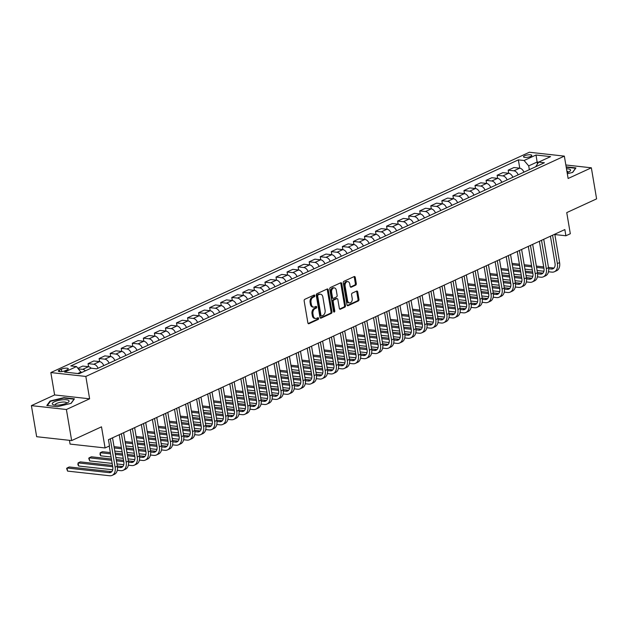 <?xml version="1.0" encoding="UTF-8"?>
<svg xmlns="http://www.w3.org/2000/svg" width="628" height="628" viewBox="0 0 628 628"><rect width="100%" height="100%" fill="white"/><g stroke="black" fill="none" stroke-linecap="round" stroke-linejoin="round"><path stroke-width="0.94" d="M314.801 295.631A0.903 0.62 96.3 0 0 314.047 295.058L304.823 299.305A1.287 0.887 96.3 0 0 304.156 300.922L307.869 322.878A1.287 0.887 96.3 0 0 308.599 323.758A1.287 0.887 96.3 0 0 308.945 323.703L318.168 319.456A0.903 0.62 96.3 0 0 317.886 317.744L316.693 318.294A4.121 2.834 96.3 0 1 315.578 318.482A4.121 2.834 96.3 0 1 313.254 315.672L312.94 313.843A4.121 2.834 96.3 0 1 315.06 308.654L316.253 308.105A0.903 0.62 96.3 0 0 315.963 306.401L314.769 306.951A4.121 2.834 96.3 0 1 313.655 307.139A4.121 2.834 96.3 0 1 311.331 304.329L311.025 302.492A4.121 2.834 96.3 0 1 313.144 297.311L314.338 296.761A0.903 0.62 96.3 0 0 314.801 295.631M313.655 307.139L312.713 307.037A4.121 2.834 96.3 0 1 310.389 304.219L310.075 302.39A4.121 2.834 96.3 0 1 312.195 297.209L313.388 296.659A0.903 0.62 96.3 0 0 313.741 295.199M308.16 323.522L317.226 319.346A0.903 0.62 96.3 0 0 317.572 317.886M315.578 318.482L314.628 318.38A4.121 2.834 96.3 0 1 312.304 315.562L311.998 313.733A4.121 2.834 96.3 0 1 314.11 308.552L315.311 308.003A0.903 0.62 96.3 0 0 315.656 306.543M524.631 155.768A4.2 1.162 -9.6 0 0 523.524 156.804A4.2 1.162 -9.6 0 0 526.233 157.432A4.2 1.162 -9.6 0 0 530.691 156.435A4.2 1.162 -9.6 0 0 531.798 155.406A4.2 1.162 -9.6 0 0 529.09 154.771A4.2 1.162 -9.6 0 0 524.631 155.768M355.629 285.175A1.287 0.887 96.3 0 0 356.296 283.558L355.252 277.395A1.287 0.887 96.3 0 0 354.53 276.516A1.287 0.887 96.3 0 0 354.176 276.579L343.932 281.297A1.287 0.887 96.3 0 0 343.273 282.914L346.986 304.87A1.287 0.887 96.3 0 0 347.708 305.75A1.287 0.887 96.3 0 0 348.061 305.687L358.305 300.977A1.287 0.887 96.3 0 0 358.965 299.352L357.709 291.91A1.287 0.887 96.3 0 0 356.979 291.031A1.287 0.887 96.3 0 0 356.633 291.094L352.245 293.111A1.287 0.887 96.3 0 0 351.586 294.728L352.214 298.418A3.446 2.371 96.3 0 1 349.513 302.916A3.446 2.371 96.3 0 1 347.567 300.561L345.117 286.109A3.446 2.371 96.3 0 1 347.826 281.611A3.446 2.371 96.3 0 1 349.765 283.966L350.173 286.376A1.287 0.887 96.3 0 0 350.903 287.255A1.287 0.887 96.3 0 0 351.248 287.192L355.629 285.175L354.687 285.073A1.287 0.887 96.3 0 0 355.346 283.456L354.31 277.293A1.287 0.887 96.3 0 0 354.019 276.65M66.395 409.503L89.616 398.811L54.62 394.941L31.4 405.633L66.395 409.503L71.655 440.573L101.501 426.828L105.08 447.952L109.5 445.919L108.448 439.702L564.847 229.565L565.899 235.775L570.318 233.742L566.746 212.609L596.6 198.872L591.348 167.802L565.844 164.976M89.616 398.811L85.832 376.447L564.344 156.121L568.128 178.493L591.348 167.802M328.248 289.83A1.287 0.887 96.3 0 0 327.526 288.951A1.287 0.887 96.3 0 0 327.18 289.006L316.936 293.723A1.287 0.887 96.3 0 0 316.269 295.348L319.982 317.305A1.287 0.887 96.3 0 0 320.712 318.184A1.287 0.887 96.3 0 0 321.057 318.121L331.301 313.403A1.287 0.887 96.3 0 0 331.969 311.786L328.248 289.83L327.306 289.728A1.287 0.887 96.3 0 0 327.015 289.084M330.43 287.514L340.674 282.796A1.287 0.887 96.3 0 1 341.028 282.733A1.287 0.887 96.3 0 1 341.75 283.613L345.463 305.569A1.287 0.887 96.3 0 1 344.803 307.186L340.423 309.212A1.287 0.887 96.3 0 1 340.07 309.266A1.287 0.887 96.3 0 1 339.348 308.387L337.84 299.485A1.287 0.887 96.3 0 0 337.11 298.606A1.287 0.887 96.3 0 0 336.765 298.661L333.853 300.003A1.287 0.887 96.3 0 0 333.193 301.621L334.763 310.891A0.903 0.62 96.3 0 1 333.546 311.449L329.771 289.131A1.287 0.887 96.3 0 1 330.43 287.514M71.655 440.573L36.652 436.703L31.4 405.633M65.265 370.685L67.204 369.79A4.066 1.13 -9.6 0 0 68.287 368.785A4.066 1.13 -9.6 0 0 65.657 368.173A4.066 1.13 -9.6 0 0 61.34 369.138L59.393 370.033A4.066 1.13 -9.6 0 0 58.318 371.038A4.066 1.13 -9.6 0 0 60.94 371.65A4.066 1.13 -9.6 0 0 65.265 370.685M85.832 376.447L50.837 372.569L529.349 152.251L564.344 156.121M519.764 168.186L518.359 159.873L70.807 365.943L76.53 366.579L64.59 372.074L79.152 373.684L91.091 368.189L96.814 368.824L544.374 162.754L538.651 162.118L535.715 166.734M518.359 159.873L524.082 160.509L536.022 155.006L550.591 156.623L538.651 162.118M69.441 440.33L70.077 444.082L105.08 447.952M54.62 394.941L50.837 372.569M554.846 234.55L565.899 235.775M76.53 366.579L81.279 372.71M81.153 371.964L77.754 373.527M537.442 163.987L537.113 162.024L528.705 165.894L529.349 169.67M538.604 162.189L537.113 162.024L536.022 155.006M78.508 368.887L82.715 369.35A5.252 3.517 65.3 0 1 85.384 370.818M91.154 368.196A5.252 3.517 65.3 0 0 88.47 366.705L82.747 366.069L77.982 368.267M88.572 366.721L88.053 363.628L93.776 364.264A5.252 3.517 65.3 0 1 98.023 368.267M103.769 365.622A5.252 3.517 65.3 0 0 99.522 361.61L93.8 360.982L88.053 363.628M99.632 361.626L99.106 358.533L104.829 359.169A5.252 3.517 65.3 0 1 109.076 363.172M114.83 360.527A5.252 3.517 65.3 0 0 110.583 356.523L104.86 355.888L99.106 358.533M110.685 356.539L110.167 353.446L115.89 354.082A5.252 3.517 65.3 0 1 120.136 358.086M125.883 355.44A5.252 3.517 65.3 0 0 121.636 351.429L115.913 350.801L110.167 353.446M121.746 351.445L121.22 348.359L126.942 348.987A5.252 3.517 65.3 0 1 131.189 352.991M136.935 350.346A5.252 3.517 65.3 0 0 132.689 346.342L126.974 345.706L121.22 348.359M132.798 346.358L132.28 343.265L138.003 343.901A5.252 3.517 65.3 0 1 142.25 347.904M147.996 345.259A5.252 3.517 65.3 0 0 143.749 341.247L138.027 340.619L132.28 343.265M143.859 341.263L143.333 338.178L149.056 338.806A5.252 3.517 65.3 0 1 153.303 342.81M159.049 340.164A5.252 3.517 65.3 0 0 154.802 336.161L149.079 335.525L143.333 338.178M154.912 336.176L154.386 333.083L160.109 333.719A5.252 3.517 65.3 0 1 164.355 337.723M170.109 335.077A5.252 3.517 65.3 0 0 165.863 331.066L160.14 330.438L154.386 333.083M165.965 331.082L165.447 327.997L171.169 328.625A5.252 3.517 65.3 0 1 175.416 332.628M181.162 329.983A5.252 3.517 65.3 0 0 176.915 325.979L171.193 325.343L165.447 327.997M177.025 325.995L176.499 322.902L182.222 323.538A5.252 3.517 65.3 0 1 186.469 327.541M192.223 324.896A5.252 3.517 65.3 0 0 187.976 320.892L182.253 320.256L176.499 322.902M188.078 320.9L187.56 317.815L193.283 318.443A5.252 3.517 65.3 0 1 197.53 322.447M203.276 319.801A5.252 3.517 65.3 0 0 199.029 315.798L193.306 315.162L187.56 317.815M199.139 315.813L198.613 312.72L204.336 313.356A5.252 3.517 65.3 0 1 208.582 317.36M214.336 314.714A5.252 3.517 65.3 0 0 210.09 310.711L204.367 310.075L198.613 312.72M210.192 310.719L209.674 307.634L215.396 308.262A5.252 3.517 65.3 0 1 219.643 312.273M225.389 309.62A5.252 3.517 65.3 0 0 221.142 305.616L215.42 304.98L209.674 307.634M221.252 305.632L220.726 302.539L226.449 303.175A5.252 3.517 65.3 0 1 230.696 307.178M236.442 304.533A5.252 3.517 65.3 0 0 232.195 300.529L226.472 299.894L220.726 302.539M232.305 300.537L231.779 297.452L237.502 298.08A5.252 3.517 65.3 0 1 241.749 302.092M247.503 299.438A5.252 3.517 65.3 0 0 243.256 295.435L237.533 294.799L231.779 297.452M243.358 295.45L242.84 292.358L248.562 292.993A5.252 3.517 65.3 0 1 252.809 296.997M258.555 294.351A5.252 3.517 65.3 0 0 254.309 290.348L248.586 289.712L242.84 292.358M254.419 290.356L253.893 287.271L259.615 287.899A5.252 3.517 65.3 0 1 263.862 291.91M269.616 289.257A5.252 3.517 65.3 0 0 265.369 285.253L259.647 284.617L253.893 287.271M265.471 285.269L264.953 282.176L270.676 282.812A5.252 3.517 65.3 0 1 274.923 286.815M280.669 284.17A5.252 3.517 65.3 0 0 276.422 280.166L270.699 279.531L264.953 282.176M276.532 280.174L276.006 277.089L281.729 277.717A5.252 3.517 65.3 0 1 285.976 281.729M291.73 279.075A5.252 3.517 65.3 0 0 287.483 275.072L281.76 274.436L276.006 277.089M287.585 275.088L287.067 271.995L292.789 272.631A5.252 3.517 65.3 0 1 297.036 276.634M302.782 273.989A5.252 3.517 65.3 0 0 298.536 269.985L292.813 269.349L287.067 271.995M298.645 269.993L298.119 266.908L303.842 267.536A5.252 3.517 65.3 0 1 308.089 271.547M313.835 268.894A5.252 3.517 65.3 0 0 309.588 264.89L303.866 264.255L298.119 266.908M309.698 264.906L309.172 261.813L314.895 262.449A5.252 3.517 65.3 0 1 319.142 266.453M324.896 263.807A5.252 3.517 65.3 0 0 320.649 259.804L314.926 259.168L309.172 261.813M320.751 259.811L320.233 256.726L325.956 257.354A5.252 3.517 65.3 0 1 330.202 261.366M335.949 258.712A5.252 3.517 65.3 0 0 331.702 254.709L325.979 254.073L320.233 256.726M331.812 254.725L331.286 251.632L337.008 252.268A5.252 3.517 65.3 0 1 341.255 256.271M347.009 253.626A5.252 3.517 65.3 0 0 342.762 249.622L337.04 248.986L331.286 251.632M342.864 249.63L342.346 246.545L348.069 247.173A5.252 3.517 65.3 0 1 352.316 251.184M358.062 248.531A5.252 3.517 65.3 0 0 353.815 244.528L348.093 243.892L342.346 246.545M353.925 244.543L353.399 241.45L359.122 242.086A5.252 3.517 65.3 0 1 363.369 246.09M369.123 243.444A5.252 3.517 65.3 0 0 364.876 239.441L359.153 238.805L353.399 241.45M364.978 239.449L364.46 236.364L370.182 236.992A5.252 3.517 65.3 0 1 374.429 241.003M380.175 238.35A5.252 3.517 65.3 0 0 375.929 234.346L370.206 233.718L364.46 236.364M376.039 234.362L375.513 231.269L381.235 231.905A5.252 3.517 65.3 0 1 385.482 235.908M391.228 233.263A5.252 3.517 65.3 0 0 386.981 229.259L381.259 228.623L375.513 231.269M387.091 229.267L386.565 226.182L392.288 226.81A5.252 3.517 65.3 0 1 396.535 230.821M402.289 228.168A5.252 3.517 65.3 0 0 398.042 224.165L392.319 223.537L386.565 226.182M398.144 224.18L397.626 221.087L403.349 221.723A5.252 3.517 65.3 0 1 407.596 225.727M413.342 223.081A5.252 3.517 65.3 0 0 409.095 219.078L403.372 218.442L397.626 221.087M409.205 219.086L408.679 216.001L414.401 216.629A5.252 3.517 65.3 0 1 418.648 220.64M424.402 217.987A5.252 3.517 65.3 0 0 420.156 213.983L414.433 213.355L408.679 216.001M420.258 213.999L419.74 210.906L425.462 211.542A5.252 3.517 65.3 0 1 429.709 215.545M435.455 212.9A5.252 3.517 65.3 0 0 431.208 208.896L425.486 208.261L419.74 210.906M431.318 208.904L430.792 205.819L436.515 206.447A5.252 3.517 65.3 0 1 440.762 210.459M446.516 207.805A5.252 3.517 65.3 0 0 442.269 203.802L436.546 203.174L430.792 205.819M442.371 203.817L441.853 200.725L447.576 201.36A5.252 3.517 65.3 0 1 451.822 205.364M457.569 202.718A5.252 3.517 65.3 0 0 453.322 198.715L447.599 198.079L441.853 200.725M453.432 198.723L452.906 195.638L458.628 196.266A5.252 3.517 65.3 0 1 462.875 200.277M468.621 197.624A5.252 3.517 65.3 0 0 464.375 193.62L458.652 192.992L452.906 195.638M464.485 193.636L463.959 190.543L469.681 191.179A5.252 3.517 65.3 0 1 473.928 195.182M479.682 192.537A5.252 3.517 65.3 0 0 475.435 188.533L469.713 187.898L463.959 190.543M475.545 188.549L475.019 185.456L480.742 186.084A5.252 3.517 65.3 0 1 484.989 190.096M490.735 187.45A5.252 3.517 65.3 0 0 486.488 183.439L480.765 182.811L475.019 185.456M486.598 183.454L486.072 180.362L491.795 180.997A5.252 3.517 65.3 0 1 496.041 185.001M501.796 182.356A5.252 3.517 65.3 0 0 497.549 178.352L491.826 177.716L486.072 180.362M497.651 178.368L497.133 175.275L502.855 175.903A5.252 3.517 65.3 0 1 507.102 179.914M512.848 177.269A5.252 3.517 65.3 0 0 508.601 173.257L502.879 172.629L497.133 175.275M508.711 173.273L508.185 170.18L513.908 170.816A5.252 3.517 65.3 0 1 518.155 174.82M523.909 172.174A5.252 3.517 65.3 0 0 519.662 168.171L513.94 167.535L508.185 170.18M528.705 165.894L524.082 160.509M71.16 403.341L74.426 398.827L63.883 397.657L50.075 401.009L46.81 405.515L57.352 406.685L71.16 403.341M567.32 173.721L572.665 172.425L575.931 167.912L566.158 166.828M50.185 401.653L50.075 401.009M63.954 398.058L63.883 397.657M320.272 317.949L330.359 313.301A1.287 0.887 96.3 0 0 331.019 311.684L327.306 289.728M318.176 294.995A0.903 0.62 96.3 0 0 317.713 296.126L320.971 315.405A0.903 0.62 96.3 0 0 321.724 315.978L322.98 315.397A4.121 2.834 96.3 0 0 325.1 310.216L322.871 297.036A4.121 2.834 96.3 0 0 320.547 294.226A4.121 2.834 96.3 0 0 319.432 294.414L317.234 294.893A0.903 0.62 96.3 0 0 316.763 296.024L317.713 296.126M320.782 315.868A0.903 0.62 96.3 0 1 320.029 315.295L316.763 296.024M320.547 294.226L319.605 294.116A4.121 2.834 96.3 0 0 318.49 294.312L319.432 294.414M317.234 294.893L318.49 294.312M339.63 309.031L343.861 307.084A1.287 0.887 96.3 0 0 344.521 305.467L340.808 283.511A1.287 0.887 96.3 0 0 340.517 282.867M337.11 298.606L336.168 298.496A1.287 0.887 96.3 0 0 335.815 298.559L332.911 299.901A1.287 0.887 96.3 0 0 332.251 301.519L333.813 310.789L334.763 310.891M333.617 311.692A0.903 0.62 96.3 0 0 333.813 310.789M336.278 290.246A3.446 2.371 96.3 0 0 334.332 287.891A3.446 2.371 96.3 0 0 331.631 292.381L332.495 297.476A1.287 0.887 96.3 0 0 333.217 298.355A1.287 0.887 96.3 0 0 333.57 298.292L336.475 296.958A1.287 0.887 96.3 0 0 337.134 295.333L336.278 290.246M334.332 287.891L333.389 287.781A3.446 2.371 96.3 0 0 330.689 292.279L331.631 292.381M333.217 298.355L332.275 298.253A1.287 0.887 96.3 0 1 331.545 297.374L330.689 292.279M350.463 287.02L354.687 285.073M347.826 281.611L346.876 281.509A3.446 2.371 96.3 0 0 344.175 285.999L345.117 286.109M349.513 302.916L348.564 302.814A3.446 2.371 96.3 0 1 346.617 300.459L344.175 285.999M347.276 305.514L357.356 300.867A1.287 0.887 96.3 0 0 358.023 299.25L356.759 291.808A1.287 0.887 96.3 0 0 356.476 291.164M111.776 471.644A6.563 4.396 65.3 0 1 111.297 471.628L69.253 466.973L67.039 467.993L67.565 471.102L109.61 475.749A9.836 6.594 -114.7 0 0 112.153 475.365A9.836 6.594 -114.7 0 0 115.128 467.216L110.332 438.839M112.153 475.365L114.359 474.352A9.836 6.594 -114.7 0 0 117.342 466.196L112.538 437.818M109.225 446.045L112.765 466.957A6.563 4.396 65.3 0 1 110.779 472.389A6.563 4.396 65.3 0 1 109.084 472.641L67.039 467.993L66.631 468.48L67.565 471.102M117.295 470.286L120.67 470.662A9.836 6.594 -114.7 0 0 123.206 470.278A9.836 6.594 -114.7 0 0 126.181 462.122L121.385 433.752M123.206 470.278L125.419 469.257A9.836 6.594 -114.7 0 0 128.395 461.109L123.598 432.731M119.234 434.741L123.818 461.863A6.563 4.396 65.3 0 1 121.832 467.295A6.563 4.396 65.3 0 1 120.144 467.554L117.475 467.256M122.829 466.557A6.563 4.396 65.3 0 1 122.35 466.533L117.303 465.976M112.506 465.45L80.305 461.886L78.1 462.899L78.626 466.007L112.71 469.783M112.726 466.73L78.1 462.899L77.896 464.634L78.626 466.007M128.347 465.199L131.723 465.568A9.836 6.594 -114.7 0 0 134.259 465.191A9.836 6.594 -114.7 0 0 137.242 457.035L132.437 428.657M134.259 465.191L136.472 464.171A9.836 6.594 -114.7 0 0 139.455 456.014L134.651 427.637M130.286 429.646L134.879 456.776A6.563 4.396 65.3 0 1 132.893 462.208A6.563 4.396 65.3 0 1 131.197 462.467L128.528 462.169M133.89 461.462A6.563 4.396 65.3 0 1 133.411 461.447L128.355 460.889M123.567 460.355L116.211 459.539M111.423 459.013L91.366 456.791L89.152 457.812L89.678 460.921L112.161 463.409M123.779 461.643L116.431 460.826M111.635 460.3L89.152 457.812L88.744 458.299L89.678 460.921M116.957 463.935L123.763 464.689M139.408 460.104L142.776 460.481A9.836 6.594 -114.7 0 0 145.319 460.096A9.836 6.594 -114.7 0 0 148.294 451.94L143.498 423.57M145.319 460.096L147.533 459.076A9.836 6.594 -114.7 0 0 150.508 450.928L145.712 422.55M141.347 424.559L145.931 451.681A6.563 4.396 65.3 0 1 143.945 457.121A6.563 4.396 65.3 0 1 142.258 457.372L139.589 457.074M144.942 456.375A6.563 4.396 65.3 0 1 144.464 456.352L139.416 455.795M134.62 455.269L127.272 454.452M122.476 453.918L115.128 453.11M110.332 452.576L102.419 451.705L100.213 452.717L100.739 455.826L111.078 456.972M134.839 456.548L127.484 455.74M122.696 455.206L115.34 454.397M110.552 453.863L100.213 452.717L100.009 454.452L100.739 455.826M115.866 457.498L123.221 458.314M128.01 458.848L134.824 459.602M150.461 455.017L153.836 455.386A9.836 6.594 -114.7 0 0 156.372 455.01A9.836 6.594 -114.7 0 0 159.355 446.853L154.551 418.476M156.372 455.01L158.586 453.989A9.836 6.594 -114.7 0 0 161.561 445.833L156.764 417.455M152.4 419.465L156.992 446.594A6.563 4.396 65.3 0 1 155.006 452.027A6.563 4.396 65.3 0 1 153.311 452.286L150.642 451.987M156.003 451.281A6.563 4.396 65.3 0 1 155.524 451.265L150.469 450.708M145.68 450.174L138.325 449.358M133.536 448.832L126.181 448.015M121.385 447.489L114.037 446.673M145.892 451.461L138.545 450.645M133.748 450.119L126.401 449.303M121.604 448.777L114.257 447.96M114.783 451.069L122.13 451.877M126.927 452.411L134.274 453.228M139.071 453.754L145.877 454.507M62.565 399.785A8.525 2.371 -9.6 0 0 53.78 402.108A8.525 2.371 -9.6 0 0 53.576 404.817A8.525 2.371 -9.6 0 0 58.757 405.052A8.525 2.371 -9.6 0 0 68.138 402.36A8.525 2.371 -9.6 0 0 62.565 399.785M66.639 403.176A5.84 1.617 -9.6 0 0 66.662 402.917A5.84 1.617 -9.6 0 0 62.211 402.093A5.84 1.617 -9.6 0 0 55.154 404.864A5.84 1.617 -9.6 0 0 55.264 405.099M47.343 405.578L50.452 401.292L63.821 398.05L74.033 399.18L70.995 403.38M567.139 172.669A8.525 2.371 -9.6 0 0 568.316 172.19A8.525 2.371 -9.6 0 0 569.643 171.444A8.525 2.371 -9.6 0 0 566.487 168.775M568.144 172.268A5.84 1.617 -9.6 0 0 568.175 172.009A5.84 1.617 -9.6 0 0 566.903 171.248M566.221 167.236L575.546 168.265L572.508 172.464M161.522 449.923L164.889 450.3A9.836 6.594 -114.7 0 0 167.433 449.915A9.836 6.594 -114.7 0 0 170.408 441.759L165.611 413.389M167.433 449.915L169.638 448.894A9.836 6.594 -114.7 0 0 172.621 440.746L167.817 412.368M163.461 414.378L168.045 441.5A6.563 4.396 65.3 0 1 166.059 446.94A6.563 4.396 65.3 0 1 164.363 447.191L161.694 446.893M167.056 446.194A6.563 4.396 65.3 0 1 166.577 446.17L161.529 445.613M156.733 445.087L149.386 444.271M144.589 443.737L137.242 442.928M132.445 442.395L125.09 441.586M156.953 446.375L149.597 445.558M144.809 445.024L137.453 444.216M132.665 443.682L125.31 442.873M125.836 445.974L133.191 446.791M137.979 447.317L145.335 448.133M150.123 448.667L156.937 449.42M172.574 444.836L175.95 445.205A9.836 6.594 -114.7 0 0 178.485 444.828A9.836 6.594 -114.7 0 0 181.468 436.672L176.664 408.294M178.485 444.828L180.699 443.808A9.836 6.594 -114.7 0 0 183.674 435.651L178.878 407.274M174.513 409.283L179.098 436.413A6.563 4.396 65.3 0 1 177.112 441.845A6.563 4.396 65.3 0 1 175.424 442.104L172.755 441.806M178.117 441.107A6.563 4.396 65.3 0 1 177.63 441.084L172.582 440.526M167.786 439.993L160.438 439.176M155.642 438.65L148.294 437.834M143.498 437.308L136.15 436.491M168.006 441.28L160.658 440.464M155.862 439.938L148.514 439.121M143.718 438.595L136.37 437.779M136.896 440.887L144.244 441.696M149.04 442.23L156.388 443.046M161.184 443.572L167.99 444.326M183.635 439.741L187.003 440.118A9.836 6.594 -114.7 0 0 189.546 439.733A9.836 6.594 -114.7 0 0 192.521 431.585L187.725 403.207M189.546 439.733L191.752 438.713A9.836 6.594 -114.7 0 0 194.735 430.565L189.931 402.187M185.566 404.197L190.158 431.318A6.563 4.396 65.3 0 1 188.172 436.758A6.563 4.396 65.3 0 1 186.477 437.01L183.808 436.711M189.169 436.013A6.563 4.396 65.3 0 1 188.69 435.989L183.643 435.432M178.847 434.906L171.491 434.089M166.703 433.555L159.347 432.747M154.559 432.213L147.203 431.405M179.066 436.193L171.711 435.377M166.922 434.843L159.567 434.034M154.778 433.501L147.423 432.692M147.949 435.793L155.297 436.609M160.093 437.143L167.448 437.952M172.237 438.485L179.051 439.239M194.688 434.655L198.063 435.023A9.836 6.594 -114.7 0 0 200.599 434.647A9.836 6.594 -114.7 0 0 203.574 426.49L198.778 398.113M200.599 434.647L202.813 433.626A9.836 6.594 -114.7 0 0 205.788 425.47L200.991 397.092M196.627 399.102L201.211 426.231A6.563 4.396 65.3 0 1 199.225 431.664A6.563 4.396 65.3 0 1 197.537 431.923L194.868 431.624M200.222 430.926A6.563 4.396 65.3 0 1 199.743 430.902L194.696 430.345M189.899 429.811L182.552 428.995M177.755 428.469L170.408 427.652M165.611 427.126L158.264 426.31M190.119 431.098L182.772 430.282M177.975 429.756L170.628 428.94M165.831 428.414L158.484 427.597M159.002 430.706L166.357 431.515M171.154 432.048L178.501 432.865M183.298 433.391L190.103 434.144M205.741 429.56L209.116 429.937A9.836 6.594 -114.7 0 0 211.652 429.552A9.836 6.594 -114.7 0 0 214.635 421.404L209.838 393.026M211.652 429.552L213.865 428.531A9.836 6.594 -114.7 0 0 216.848 420.383L212.044 392.005M207.68 394.015L212.272 421.137A6.563 4.396 65.3 0 1 210.286 426.577A6.563 4.396 65.3 0 1 208.59 426.828L205.921 426.53M211.283 425.831A6.563 4.396 65.3 0 1 210.804 425.808L205.749 425.25M200.96 424.724L193.605 423.908M188.816 423.374L181.461 422.565M176.672 422.032L169.317 421.223M201.18 426.012L193.824 425.195M189.028 424.661L181.68 423.853M176.884 423.319L169.536 422.511M170.062 425.611L177.41 426.428M182.206 426.962L189.554 427.77M194.35 428.304L201.164 429.057M216.801 424.473L220.169 424.842A9.836 6.594 -114.7 0 0 222.712 424.465A9.836 6.594 -114.7 0 0 225.688 416.309L220.891 387.931M222.712 424.465L224.926 423.445A9.836 6.594 -114.7 0 0 227.901 415.289L223.105 386.911M218.74 388.92L223.325 416.05A6.563 4.396 65.3 0 1 221.339 421.482A6.563 4.396 65.3 0 1 219.651 421.741L216.982 421.443M222.336 420.744A6.563 4.396 65.3 0 1 221.857 420.721L216.809 420.163M212.013 419.63L204.665 418.821M199.869 418.287L192.521 417.471M187.725 416.945L180.377 416.129M212.233 420.917L204.885 420.101M200.089 419.575L192.733 418.758M187.945 418.232L180.589 417.416M181.115 420.525L188.471 421.333M193.259 421.867L200.615 422.683M205.403 423.209L212.217 423.963M227.854 419.378L231.23 419.755A9.836 6.594 -114.7 0 0 233.765 419.371A9.836 6.594 -114.7 0 0 236.748 411.222L231.944 382.844M233.765 419.371L235.979 418.35A9.836 6.594 -114.7 0 0 238.954 410.202L234.158 381.824M229.793 383.834L234.385 410.955A6.563 4.396 65.3 0 1 232.399 416.395A6.563 4.396 65.3 0 1 230.704 416.647L228.035 416.348M233.396 415.65A6.563 4.396 65.3 0 1 232.917 415.626L227.862 415.069M223.073 414.543L215.718 413.726M210.929 413.193L203.574 412.384M198.786 411.85L191.43 411.042M223.285 415.83L215.938 415.014M211.141 414.48L203.794 413.671M198.998 413.138L191.65 412.329M192.176 415.43L199.523 416.246M204.32 416.78L211.667 417.589M216.464 418.122L223.27 418.876M238.915 414.292L242.282 414.661A9.836 6.594 -114.7 0 0 244.826 414.284A9.836 6.594 -114.7 0 0 247.801 406.128L243.005 377.75M244.826 414.284L247.032 413.263A9.836 6.594 -114.7 0 0 250.015 405.107L245.21 376.729M240.854 378.739L245.438 405.869A6.563 4.396 65.3 0 1 243.452 411.301A6.563 4.396 65.3 0 1 241.756 411.56L239.095 411.262M244.449 410.563A6.563 4.396 65.3 0 1 243.97 410.539L238.923 409.982M234.126 409.448L226.779 408.64M221.982 408.106L214.635 407.289M209.838 406.763L202.491 405.947M234.346 410.736L226.991 409.919M222.202 409.393L214.847 408.577M210.058 408.051L202.703 407.234M203.229 410.343L210.584 411.152M215.373 411.685L222.728 412.502M227.517 413.028L234.33 413.781M249.968 409.197L253.343 409.574A9.836 6.594 -114.7 0 0 255.879 409.189A9.836 6.594 -114.7 0 0 258.862 401.041L254.057 372.663M255.879 409.189L258.092 408.169A9.836 6.594 -114.7 0 0 261.067 400.02L256.271 371.643M251.906 373.652L256.491 400.774A6.563 4.396 65.3 0 1 254.505 406.214A6.563 4.396 65.3 0 1 252.817 406.465L250.148 406.175M255.51 405.468A6.563 4.396 65.3 0 1 255.031 405.445L249.975 404.887M245.187 404.361L237.831 403.545M233.035 403.011L225.688 402.203M220.891 401.669L213.544 400.86M245.399 405.649L238.051 404.832M233.255 404.299L225.907 403.49M221.111 402.956L213.763 402.148M214.289 405.248L221.637 406.065M226.433 406.599L233.781 407.407M238.577 407.941L245.383 408.695M261.028 404.11L264.396 404.479A9.836 6.594 -114.7 0 0 266.939 404.102A9.836 6.594 -114.7 0 0 269.914 395.946L265.118 367.568M266.939 404.102L269.145 403.082A9.836 6.594 -114.7 0 0 272.128 394.926L267.324 366.548M262.959 368.558L267.552 395.687A6.563 4.396 65.3 0 1 265.566 401.119A6.563 4.396 65.3 0 1 263.87 401.378L261.201 401.08M266.562 400.381A6.563 4.396 65.3 0 1 266.084 400.358L261.036 399.8M256.24 399.267L248.892 398.458M244.096 397.924L236.74 397.108M231.952 396.582L224.596 395.766M256.459 400.554L249.104 399.738M244.316 399.212L236.96 398.395M232.172 397.869L224.816 397.053M225.342 400.162L232.69 400.978M237.486 401.504L244.841 402.32M249.63 402.846L256.444 403.6M272.081 399.016L275.457 399.392A9.836 6.594 -114.7 0 0 277.992 399.008A9.836 6.594 -114.7 0 0 280.975 390.859L276.171 362.482M277.992 399.008L280.206 397.987A9.836 6.594 -114.7 0 0 283.181 389.839L278.385 361.461M274.02 363.471L278.604 390.592A6.563 4.396 65.3 0 1 276.618 396.033A6.563 4.396 65.3 0 1 274.931 396.284L272.262 395.993M277.615 395.287A6.563 4.396 65.3 0 1 277.136 395.263L272.089 394.706M267.293 394.18L259.945 393.364M255.149 392.83L247.801 392.021M243.005 391.487L235.657 390.679M267.512 395.467L260.165 394.651M255.368 394.117L248.021 393.309M243.224 392.775L235.877 391.966M236.395 395.067L243.75 395.883M248.547 396.417L255.894 397.226M260.691 397.76L267.497 398.513M283.134 393.929L286.509 394.298A9.836 6.594 -114.7 0 0 289.045 393.921A9.836 6.594 -114.7 0 0 292.028 385.765L287.231 357.387M289.045 393.921L291.259 392.9A9.836 6.594 -114.7 0 0 294.242 384.744L289.437 356.366M285.073 358.376L289.665 385.506A6.563 4.396 65.3 0 1 287.679 390.938A6.563 4.396 65.3 0 1 285.983 391.197L283.314 390.899M288.676 390.2A6.563 4.396 65.3 0 1 288.197 390.176L283.142 389.619M278.353 389.085L270.998 388.277M266.209 387.743L258.854 386.926M254.065 386.401L246.71 385.584M278.573 390.373L271.218 389.564M266.421 389.03L259.074 388.214M254.277 387.688L246.93 386.872M247.456 389.98L254.803 390.797M259.599 391.322L266.947 392.139M271.743 392.665L278.557 393.418M294.194 388.834L297.562 389.211A9.836 6.594 -114.7 0 0 300.106 388.826A9.836 6.594 -114.7 0 0 303.081 380.678L298.284 352.3M300.106 388.826L302.319 387.806A9.836 6.594 -114.7 0 0 305.294 379.657L300.498 351.28M296.133 353.289L300.718 380.411A6.563 4.396 65.3 0 1 298.732 385.851A6.563 4.396 65.3 0 1 297.044 386.102L294.375 385.812M299.729 385.105A6.563 4.396 65.3 0 1 299.25 385.082L294.202 384.524M289.406 383.998L282.058 383.182M277.262 382.656L269.914 381.84M265.118 381.306L257.77 380.497M289.626 385.286L282.278 384.469M277.482 383.936L270.126 383.127M265.338 382.593L257.982 381.785M258.508 384.886L265.864 385.702M270.652 386.236L278.008 387.044M282.796 387.578L289.61 388.332M305.247 383.747L308.623 384.116A9.836 6.594 -114.7 0 0 311.158 383.739A9.836 6.594 -114.7 0 0 314.141 375.583L309.337 347.206M311.158 383.739L313.372 382.719A9.836 6.594 -114.7 0 0 316.347 374.563L311.551 346.185M307.186 348.195L311.778 375.324A6.563 4.396 65.3 0 1 309.792 380.756A6.563 4.396 65.3 0 1 308.097 381.015L305.428 380.717M310.789 380.019A6.563 4.396 65.3 0 1 310.311 379.995L305.255 379.438M300.467 378.904L293.111 378.095M288.323 377.561L280.967 376.745M276.179 376.219L268.823 375.403M300.679 380.191L293.331 379.383M288.535 378.849L281.187 378.032M276.391 377.507L269.043 376.69M269.569 379.799L276.917 380.615M281.713 381.141L289.061 381.957M293.857 382.483L300.663 383.237M316.308 378.653L319.676 379.029A9.836 6.594 -114.7 0 0 322.219 378.645A9.836 6.594 -114.7 0 0 325.194 370.496L320.398 342.119M322.219 378.645L324.425 377.624A9.836 6.594 -114.7 0 0 327.408 369.476L322.611 341.098M318.247 343.108L322.831 370.23A6.563 4.396 65.3 0 1 320.845 375.67A6.563 4.396 65.3 0 1 319.15 375.921L316.488 375.63M321.842 374.924A6.563 4.396 65.3 0 1 321.363 374.9L316.316 374.343M311.519 373.817L304.172 373.001M299.375 372.475L292.028 371.658M287.231 371.124L279.884 370.316M311.739 375.104L304.384 374.288M299.595 373.754L292.24 372.946M287.451 372.412L280.096 371.603M280.622 374.704L287.977 375.52M292.766 376.054L300.121 376.863M304.91 377.397L311.724 378.15M327.361 373.566L330.736 373.935A9.836 6.594 -114.7 0 0 333.272 373.558A9.836 6.594 -114.7 0 0 336.255 365.402L331.451 337.024M333.272 373.558L335.485 372.537A9.836 6.594 -114.7 0 0 338.461 364.381L333.664 336.011M329.3 338.013L333.884 365.143A6.563 4.396 65.3 0 1 331.898 370.575A6.563 4.396 65.3 0 1 330.21 370.834L327.541 370.536M332.903 369.837A6.563 4.396 65.3 0 1 332.424 369.814L327.369 369.256M322.58 368.722L315.225 367.914M310.428 367.38L303.081 366.564M298.284 366.038L290.937 365.221M322.792 370.01L315.444 369.201M310.648 368.667L303.3 367.851M298.504 367.325L291.156 366.509M291.682 369.617L299.03 370.434M303.826 370.96L311.174 371.776M315.97 372.302L322.776 373.056M338.421 368.471L341.789 368.848A9.836 6.594 -114.7 0 0 344.332 368.463A9.836 6.594 -114.7 0 0 347.308 360.315L342.511 331.937M344.332 368.463L346.538 367.451A9.836 6.594 -114.7 0 0 349.521 359.295L344.717 330.917M340.352 332.926L344.945 360.048A6.563 4.396 65.3 0 1 342.959 365.488A6.563 4.396 65.3 0 1 341.263 365.739L338.594 365.449M343.956 364.742A6.563 4.396 65.3 0 1 343.477 364.719L338.429 364.161M333.633 363.636L326.285 362.819M321.489 362.293L314.133 361.477M309.345 360.943L301.99 360.134M333.853 364.923L326.497 364.107M321.709 363.573L314.353 362.764M309.565 362.23L302.209 361.422M302.735 364.523L310.083 365.339M314.879 365.873L322.235 366.681M327.023 367.215L333.837 367.969M349.474 363.384L352.85 363.753A9.836 6.594 -114.7 0 0 355.385 363.377A9.836 6.594 -114.7 0 0 358.368 355.22L353.564 326.843M355.385 363.377L357.599 362.356A9.836 6.594 -114.7 0 0 360.574 354.2L355.778 325.83M351.413 327.832L355.998 354.961A6.563 4.396 65.3 0 1 354.011 360.394A6.563 4.396 65.3 0 1 352.324 360.653L349.655 360.354M355.008 359.656A6.563 4.396 65.3 0 1 354.53 359.632L349.482 359.075M344.686 358.541L337.338 357.732M332.542 357.199L325.194 356.382M320.398 355.856L313.05 355.04M344.905 359.828L337.558 359.02M332.762 358.486L325.414 357.67M320.618 357.144L313.27 356.327M313.788 359.436L321.144 360.252M325.94 360.778L333.287 361.595M338.084 362.121L344.89 362.874M360.527 358.29L363.902 358.666A9.836 6.594 -114.7 0 0 366.438 358.282A9.836 6.594 -114.7 0 0 369.421 350.134L364.625 321.756M366.438 358.282L368.652 357.269A9.836 6.594 -114.7 0 0 371.635 349.113L366.831 320.735M362.466 322.745L367.058 349.867A6.563 4.396 65.3 0 1 365.072 355.307A6.563 4.396 65.3 0 1 363.377 355.558L360.708 355.267M366.069 354.561A6.563 4.396 65.3 0 1 365.59 354.545L360.535 353.98M355.746 353.454L348.391 352.638M343.602 352.112L336.247 351.295M331.458 350.762L324.103 349.953M355.966 354.741L348.611 353.925M343.814 353.399L336.467 352.583M331.67 352.049L324.323 351.24M324.849 354.341L332.196 355.158M336.993 355.691L344.34 356.5M349.137 357.034L355.95 357.787M371.588 353.203L374.963 353.572A9.836 6.594 -114.7 0 0 377.499 353.195A9.836 6.594 -114.7 0 0 380.474 345.039L375.677 316.661M377.499 353.195L379.712 352.175A9.836 6.594 -114.7 0 0 382.688 344.018L377.891 315.649M373.527 317.658L378.111 344.78A6.563 4.396 65.3 0 1 376.125 350.212A6.563 4.396 65.3 0 1 374.437 350.471L371.768 350.173M377.122 349.474A6.563 4.396 65.3 0 1 376.643 349.451L371.595 348.893M366.799 348.359L359.452 347.551M354.655 347.017L347.308 346.201M342.511 345.675L335.164 344.858M367.019 349.647L359.671 348.838M354.875 348.305L347.519 347.488M342.731 346.962L335.376 346.146M335.901 349.254L343.257 350.071M348.045 350.597L355.401 351.413M360.189 351.939L367.003 352.693M382.64 348.108L386.016 348.485A9.836 6.594 -114.7 0 0 388.551 348.1A9.836 6.594 -114.7 0 0 391.534 339.952L386.73 311.574M388.551 348.1L390.765 347.088A9.836 6.594 -114.7 0 0 393.748 338.932L388.944 310.554M384.579 312.563L389.172 339.685A6.563 4.396 65.3 0 1 387.186 345.125A6.563 4.396 65.3 0 1 385.49 345.376L382.821 345.086M388.183 344.38A6.563 4.396 65.3 0 1 387.704 344.364L382.648 343.799M377.86 343.273L370.504 342.456M365.716 341.93L358.36 341.114M353.572 340.58L346.216 339.772M378.072 344.56L370.724 343.744M365.928 343.218L358.58 342.401M353.784 341.868L346.436 341.059M346.962 344.16L354.31 344.976M359.106 345.51L366.454 346.318M371.25 346.852L378.056 347.606M393.701 343.021L397.069 343.398A9.836 6.594 -114.7 0 0 399.612 343.014A9.836 6.594 -114.7 0 0 402.587 334.857L397.791 306.48M399.612 343.014L401.818 341.993A9.836 6.594 -114.7 0 0 404.801 333.837L400.005 305.467M395.64 307.477L400.224 334.598A6.563 4.396 65.3 0 1 398.238 340.031A6.563 4.396 65.3 0 1 396.543 340.29L393.882 339.991M399.235 339.293A6.563 4.396 65.3 0 1 398.756 339.269L393.709 338.712M388.913 338.178L381.565 337.369M376.769 336.836L369.421 336.019M364.625 335.493L357.277 334.677M389.132 339.465L381.777 338.657M376.988 338.123L369.633 337.307M364.844 336.781L357.489 335.964M358.015 339.073L365.37 339.889M370.159 340.415L377.514 341.232M382.303 341.758L389.117 342.511M404.754 337.927L408.129 338.304A9.836 6.594 -114.7 0 0 410.665 337.919A9.836 6.594 -114.7 0 0 413.648 329.771L408.844 301.393M410.665 337.919L412.879 336.906A9.836 6.594 -114.7 0 0 415.854 328.75L411.057 300.372M406.693 302.382L411.277 329.504A6.563 4.396 65.3 0 1 409.291 334.944A6.563 4.396 65.3 0 1 407.603 335.195L404.934 334.905M410.296 334.198A6.563 4.396 65.3 0 1 409.817 334.182L404.762 333.617M399.973 333.091L392.618 332.275M387.821 331.749L380.474 330.932M375.677 330.399L368.33 329.59M400.185 334.379L392.838 333.562M388.041 333.036L380.694 332.22M375.897 331.686L368.55 330.877M369.076 333.986L376.423 334.795M381.22 335.328L388.567 336.137M393.364 336.671L400.169 337.424M415.815 332.84L419.182 333.217A9.836 6.594 -114.7 0 0 421.726 332.832A9.836 6.594 -114.7 0 0 424.701 324.676L419.904 296.298M421.726 332.832L423.931 331.812A9.836 6.594 -114.7 0 0 426.914 323.663L422.11 295.286M417.746 297.295L422.338 324.417A6.563 4.396 65.3 0 1 420.352 329.849A6.563 4.396 65.3 0 1 418.656 330.108L415.987 329.81M421.349 329.111A6.563 4.396 65.3 0 1 420.87 329.088L415.822 328.53M411.026 327.997L403.678 327.188M398.882 326.654L391.527 325.838M386.738 325.312L379.383 324.495M411.246 329.284L403.89 328.475M399.102 327.942L391.746 327.125M386.958 326.599L379.602 325.783M380.128 328.891L387.484 329.708M392.272 330.234L399.628 331.05M404.416 331.576L411.23 332.33M426.867 327.753L430.243 328.122A9.836 6.594 -114.7 0 0 432.778 327.738A9.836 6.594 -114.7 0 0 435.761 319.589L430.957 291.211M432.778 327.738L434.992 326.725A9.836 6.594 -114.7 0 0 437.967 318.569L433.171 290.191M428.806 292.201L433.391 319.322A6.563 4.396 65.3 0 1 431.405 324.762A6.563 4.396 65.3 0 1 429.717 325.014L427.048 324.723M432.409 324.017A6.563 4.396 65.3 0 1 431.923 324.001L426.875 323.436M422.079 322.91L414.731 322.093M409.935 321.567L402.587 320.751M397.791 320.217L390.443 319.409M422.299 324.197L414.951 323.381M410.155 322.855L402.807 322.038M398.011 321.505L390.663 320.696M391.189 323.805L398.537 324.613M403.333 325.147L410.681 325.956M415.477 326.489L422.283 327.243M437.928 322.659L441.296 323.035A9.836 6.594 -114.7 0 0 443.839 322.651A9.836 6.594 -114.7 0 0 446.814 314.495L442.018 286.117M443.839 322.651L446.045 321.63A9.836 6.594 -114.7 0 0 449.028 313.482L444.224 285.104M439.859 287.114L444.451 314.236A6.563 4.396 65.3 0 1 442.465 319.668A6.563 4.396 65.3 0 1 440.77 319.927L438.101 319.628M443.462 318.93A6.563 4.396 65.3 0 1 442.983 318.906L437.928 318.349M433.139 317.815L425.784 317.007M420.995 316.473L413.64 315.664M408.852 315.13L401.496 314.314M433.359 319.103L426.004 318.294M421.207 317.76L413.86 316.944M409.064 316.418L401.716 315.601M402.242 318.71L409.589 319.526M414.386 320.052L421.733 320.869M426.53 321.395L433.344 322.148M448.981 317.572L452.356 317.941A9.836 6.594 -114.7 0 0 454.892 317.556A9.836 6.594 -114.7 0 0 457.867 309.408L453.071 281.03M454.892 317.556L457.106 316.543A9.836 6.594 -114.7 0 0 460.081 308.387L455.284 280.01M450.92 282.019L455.504 309.141A6.563 4.396 65.3 0 1 453.518 314.581A6.563 4.396 65.3 0 1 451.83 314.832L449.161 314.542M454.515 313.835A6.563 4.396 65.3 0 1 454.036 313.819L448.989 313.254M444.192 312.728L436.845 311.912M432.048 311.386L424.701 310.57M419.904 310.036L412.557 309.227M444.412 314.016L437.064 313.199M432.268 312.673L424.921 311.857M420.124 311.323L412.769 310.515M413.295 313.623L420.65 314.432M425.439 314.966L432.794 315.774M437.59 316.308L444.396 317.061M460.034 312.477L463.409 312.854A9.836 6.594 -114.7 0 0 465.945 312.469A9.836 6.594 -114.7 0 0 468.928 304.313L464.123 275.935M465.945 312.469L468.158 311.449A9.836 6.594 -114.7 0 0 471.141 303.3L466.337 274.923M461.973 276.932L466.565 304.054A6.563 4.396 65.3 0 1 464.579 309.486A6.563 4.396 65.3 0 1 462.883 309.745L460.214 309.447M465.576 308.748A6.563 4.396 65.3 0 1 465.097 308.725L460.041 308.167M455.253 307.634L447.897 306.825M443.109 306.291L435.754 305.483M430.965 304.949L423.61 304.133M455.465 308.921L448.117 308.113M443.321 307.579L435.973 306.762M431.177 306.236L423.829 305.42M424.355 308.529L431.703 309.345M436.499 309.871L443.847 310.687M448.643 311.213L455.449 311.967M471.094 307.39L474.462 307.759A9.836 6.594 -114.7 0 0 477.005 307.375A9.836 6.594 -114.7 0 0 479.98 299.226L475.184 270.849M477.005 307.375L479.211 306.362A9.836 6.594 -114.7 0 0 482.194 298.206L477.398 269.828M473.033 271.838L477.618 298.959A6.563 4.396 65.3 0 1 475.632 304.399A6.563 4.396 65.3 0 1 473.936 304.651L471.275 304.36M476.628 303.654A6.563 4.396 65.3 0 1 476.15 303.638L471.102 303.073M466.306 302.547L458.958 301.73M454.162 301.204L446.814 300.388M442.018 299.854L434.67 299.046M466.525 303.834L459.17 303.018M454.382 302.492L447.026 301.675M442.238 301.142L434.882 300.333M435.408 303.442L442.764 304.25M447.552 304.784L454.908 305.593M459.696 306.126L466.51 306.88M482.147 302.296L485.523 302.672A9.836 6.594 -114.7 0 0 488.058 302.288A9.836 6.594 -114.7 0 0 491.041 294.132L486.237 265.754M488.058 302.288L490.272 301.267A9.836 6.594 -114.7 0 0 493.247 293.119L488.451 264.741M484.086 266.751L488.67 293.873A6.563 4.396 65.3 0 1 486.684 299.305A6.563 4.396 65.3 0 1 484.997 299.564L482.328 299.266M487.689 298.567A6.563 4.396 65.3 0 1 487.21 298.543L482.155 297.986M477.366 297.452L470.011 296.644M465.215 296.11L457.867 295.301M453.071 294.767L445.723 293.951M477.578 298.74L470.231 297.931M465.434 297.397L458.087 296.581M453.29 296.055L445.943 295.239M446.469 298.347L453.816 299.164M458.613 299.689L465.96 300.506M470.757 301.032L477.563 301.785M493.208 297.209L496.575 297.578A9.836 6.594 -114.7 0 0 499.119 297.193A9.836 6.594 -114.7 0 0 502.094 289.045L497.298 260.667M499.119 297.193L501.325 296.18A9.836 6.594 -114.7 0 0 504.308 288.024L499.503 259.647M495.139 261.656L499.731 288.778A6.563 4.396 65.3 0 1 497.745 294.218A6.563 4.396 65.3 0 1 496.049 294.469L493.38 294.179M498.742 293.472A6.563 4.396 65.3 0 1 498.263 293.457L493.215 292.891M488.419 292.365L481.072 291.549M476.275 291.023L468.928 290.207M464.131 289.673L456.776 288.864M488.639 293.653L481.284 292.836M476.495 292.31L469.14 291.494M464.351 290.96L456.996 290.152M457.522 293.26L464.877 294.069M469.666 294.603L477.021 295.411M481.809 295.945L488.623 296.699M504.26 292.114L507.636 292.491A9.836 6.594 -114.7 0 0 510.171 292.106A9.836 6.594 -114.7 0 0 513.155 283.95L508.35 255.572M510.171 292.106L512.385 291.086A9.836 6.594 -114.7 0 0 515.36 282.938L510.564 254.56M506.199 256.569L510.784 283.691A6.563 4.396 65.3 0 1 508.798 289.123A6.563 4.396 65.3 0 1 507.11 289.382L504.441 289.084M509.803 288.385A6.563 4.396 65.3 0 1 509.316 288.362L504.268 287.805M499.472 287.271L492.124 286.462M487.328 285.928L479.98 285.12M475.184 284.586L467.836 283.77M499.692 288.558L492.344 287.75M487.548 287.216L480.2 286.407M475.404 285.873L468.056 285.057M468.582 288.166L475.93 288.982M480.726 289.508L488.074 290.324M492.87 290.85L499.676 291.604M515.321 287.027L518.689 287.396A9.836 6.594 -114.7 0 0 521.232 287.012A9.836 6.594 -114.7 0 0 524.207 278.863L519.411 250.486M521.232 287.012L523.438 285.999A9.836 6.594 -114.7 0 0 526.421 277.843L521.617 249.465M517.252 251.475L521.844 278.596A6.563 4.396 65.3 0 1 519.858 284.037A6.563 4.396 65.3 0 1 518.163 284.288L515.494 283.997M520.855 283.291A6.563 4.396 65.3 0 1 520.376 283.275L515.329 282.71M510.533 282.184L503.177 281.368M498.389 280.842L491.033 280.025M486.245 279.499L478.889 278.683M510.752 283.471L503.397 282.655M498.608 282.129L491.253 281.313M486.457 280.779L479.109 279.97M479.635 283.079L486.983 283.887M491.779 284.421L499.127 285.23M503.923 285.764L510.737 286.517M526.374 281.933L529.749 282.31A9.836 6.594 -114.7 0 0 532.285 281.925A9.836 6.594 -114.7 0 0 535.26 273.769L530.464 245.391M532.285 281.925L534.499 280.904A9.836 6.594 -114.7 0 0 537.474 272.756L532.677 244.378M528.313 246.388L532.897 273.51A6.563 4.396 65.3 0 1 530.911 278.942A6.563 4.396 65.3 0 1 529.223 279.201L526.554 278.903M531.908 278.204A6.563 4.396 65.3 0 1 531.429 278.18L526.382 277.623M521.585 277.089L514.238 276.281M509.441 275.747L502.094 274.938M497.298 274.405L489.95 273.588M521.805 278.377L514.458 277.568M509.661 277.034L502.314 276.226M497.517 275.692L490.162 274.876M490.688 277.984L498.043 278.801M502.832 279.327L510.187 280.143M514.984 280.669L521.79 281.423M537.427 276.846L540.802 277.215A9.836 6.594 -114.7 0 0 543.338 276.83A9.836 6.594 -114.7 0 0 546.321 268.682L541.517 240.304M543.338 276.83L545.551 275.818A9.836 6.594 -114.7 0 0 548.534 267.661L543.73 239.284M539.366 241.293L543.958 268.415A6.563 4.396 65.3 0 1 541.972 273.855A6.563 4.396 65.3 0 1 540.276 274.106L537.607 273.816M542.969 273.109A6.563 4.396 65.3 0 1 542.49 273.094L537.435 272.528M532.646 272.002L525.291 271.186M520.502 270.66L513.147 269.844M508.358 269.318L501.003 268.501M532.858 273.29L525.51 272.474M520.714 271.948L513.366 271.131M508.57 270.597L501.223 269.789M501.748 272.897L509.096 273.706M513.892 274.24L521.24 275.048M526.036 275.582L532.842 276.336M548.487 271.751L551.855 272.128A9.836 6.594 -114.7 0 0 554.398 271.743A9.836 6.594 -114.7 0 0 557.374 263.587L552.577 235.21M554.398 271.743L556.612 270.723A9.836 6.594 -114.7 0 0 559.587 262.575L554.791 234.197M550.426 236.207L555.011 263.328A6.563 4.396 65.3 0 1 553.025 268.76A6.563 4.396 65.3 0 1 551.329 269.019L548.668 268.721M554.022 268.023A6.563 4.396 65.3 0 1 553.543 267.999L548.495 267.442M543.699 266.908L536.351 266.099M531.555 265.566L524.207 264.757M519.411 264.223L512.063 263.407M543.919 268.195L536.563 267.387M531.775 266.853L524.419 266.044M519.631 265.511L512.275 264.694M512.801 267.803L520.157 268.619M524.945 269.145L532.301 269.962M537.089 270.495L543.903 271.241M88.47 366.705L82.715 369.35M99.522 361.61L93.776 364.264M110.583 356.523L104.829 359.169M121.636 351.429L115.89 354.082M132.689 346.342L126.942 348.987M143.749 341.247L138.003 343.901M154.802 336.161L149.056 338.806M165.863 331.066L160.109 333.719M176.915 325.979L171.169 328.625M187.976 320.892L182.222 323.538M199.029 315.798L193.283 318.443M210.09 310.711L204.336 313.356M221.142 305.616L215.396 308.262M232.195 300.529L226.449 303.175M243.256 295.435L237.502 298.08M254.309 290.348L248.562 292.993M265.369 285.253L259.615 287.899M276.422 280.166L270.676 282.812M287.483 275.072L281.729 277.717M298.536 269.985L292.789 272.631M309.588 264.89L303.842 267.536M320.649 259.804L314.895 262.449M331.702 254.709L325.956 257.354M342.762 249.622L337.008 252.268M353.815 244.528L348.069 247.173M364.876 239.441L359.122 242.086M375.929 234.346L370.182 236.992M386.981 229.259L381.235 231.905M398.042 224.165L392.288 226.81M409.095 219.078L403.349 221.723M420.156 213.983L414.401 216.629M431.208 208.896L425.462 211.542M442.269 203.802L436.515 206.447M453.322 198.715L447.576 201.36M464.375 193.62L458.628 196.266M475.435 188.533L469.681 191.179M486.488 183.439L480.742 186.084M497.549 178.352L491.795 180.997M508.601 173.257L502.855 175.903M519.662 168.171L513.908 170.816M59.668 371.627L59.393 370.033M61.756 371.58L61.34 369.138M312.195 297.209L313.144 297.311M310.075 302.39L311.025 302.492M310.389 304.219L311.331 304.329M315.311 308.003L316.253 308.105M314.11 308.552L315.06 308.654M311.998 313.733L312.94 313.843M312.304 315.562L313.254 315.672M317.226 319.346L318.168 319.456M308.269 323.624L308.945 323.703M313.388 296.659L314.338 296.761M331.019 311.684L331.969 311.786M330.359 313.301L331.301 313.403M320.382 318.051L321.057 318.121M320.029 315.295L320.971 315.405M340.808 283.511L341.75 283.613M344.521 305.467L345.463 305.569M343.861 307.084L344.803 307.186M339.748 309.133L340.423 309.212M335.815 298.559L336.765 298.661M332.911 299.901L333.853 300.003M332.251 301.519L333.193 301.621M331.545 297.374L332.495 297.476M350.573 287.122L351.248 287.192M346.617 300.459L347.567 300.561M356.759 291.808L357.709 291.91M358.023 299.25L358.965 299.352M357.356 300.867L358.305 300.977M347.386 305.616L348.061 305.687M354.31 277.293L355.252 277.395M355.346 283.456L356.296 283.558M115.128 467.216L117.342 466.196M109.084 472.641L111.297 471.628M126.181 462.122L128.395 461.109M120.144 467.554L122.35 466.533M137.242 457.035L139.455 456.014M131.197 462.467L133.411 461.447M148.294 451.94L150.508 450.928M142.258 457.372L144.464 456.352M159.355 446.853L161.561 445.833M153.311 452.286L155.524 451.265M170.408 441.759L172.621 440.746M164.363 447.191L166.577 446.17M181.468 436.672L183.674 435.651M175.424 442.104L177.63 441.084M192.521 431.585L194.735 430.565M186.477 437.01L188.69 435.989M203.574 426.49L205.788 425.47M197.537 431.923L199.743 430.902M214.635 421.404L216.848 420.383M208.59 426.828L210.804 425.808M225.688 416.309L227.901 415.289M219.651 421.741L221.857 420.721M236.748 411.222L238.954 410.202M230.704 416.647L232.917 415.626M247.801 406.128L250.015 405.107M241.756 411.56L243.97 410.539M258.862 401.041L261.067 400.02M252.817 406.465L255.031 405.445M269.914 395.946L272.128 394.926M263.87 401.378L266.084 400.358M280.975 390.859L283.181 389.839M274.931 396.284L277.136 395.263M292.028 385.765L294.242 384.744M285.983 391.197L288.197 390.176M303.081 380.678L305.294 379.657M297.044 386.102L299.25 385.082M314.141 375.583L316.347 374.563M308.097 381.015L310.311 379.995M325.194 370.496L327.408 369.476M319.15 375.921L321.363 374.9M336.255 365.402L338.461 364.381M330.21 370.834L332.424 369.814M347.308 360.315L349.521 359.295M341.263 365.739L343.477 364.719M358.368 355.22L360.574 354.2M352.324 360.653L354.53 359.632M369.421 350.134L371.635 349.113M363.377 355.558L365.59 354.545M380.474 345.039L382.688 344.018M374.437 350.471L376.643 349.451M391.534 339.952L393.748 338.932M385.49 345.376L387.704 344.364M402.587 334.857L404.801 333.837M396.543 340.29L398.756 339.269M413.648 329.771L415.854 328.75M407.603 335.195L409.817 334.182M424.701 324.676L426.914 323.663M418.656 330.108L420.87 329.088M435.761 319.589L437.967 318.569M429.717 325.014L431.923 324.001M446.814 314.495L449.028 313.482M440.77 319.927L442.983 318.906M457.867 309.408L460.081 308.387M451.83 314.832L454.036 313.819M468.928 304.313L471.141 303.3M462.883 309.745L465.097 308.725M479.98 299.226L482.194 298.206M473.936 304.651L476.15 303.638M491.041 294.132L493.247 293.119M484.997 299.564L487.21 298.543M502.094 289.045L504.308 288.024M496.049 294.469L498.263 293.457M513.155 283.95L515.36 282.938M507.11 289.382L509.316 288.362M524.207 278.863L526.421 277.843M518.163 284.288L520.376 283.275M535.26 273.769L537.474 272.756M529.223 279.201L531.429 278.18M546.321 268.682L548.534 267.661M540.276 274.106L542.49 273.094M557.374 263.587L559.587 262.575M551.329 269.019L553.543 267.999M320.539 315.915L321.481 316.017"/></g></svg>

